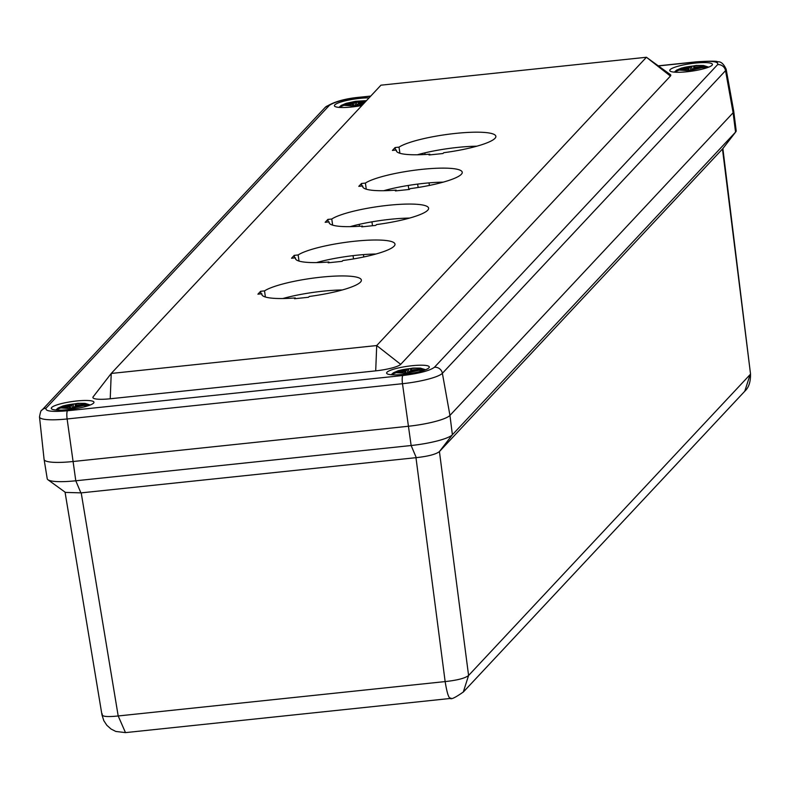 <?xml version="1.0" encoding="UTF-8"?>
<svg xmlns="http://www.w3.org/2000/svg" width="790" height="790" viewBox="0 0 790 790"><rect width="100%" height="100%" fill="white"/><g stroke="black" fill="none" stroke-linecap="round" stroke-linejoin="round"><path stroke-width="1.19" d="M722.87 148.56L750.5 373.818C750.698 381.807 748.792 387.604 744.782 391.208L750.135 374.559L468.589 675.48L463.276 692.089M450.863 698.054C449.006 699.249 447.11 693.758 445.145 681.582L118.194 715.967L125.492 732.616L450.349 698.459M722.731 148.718L439.368 451.623C435.892 454.319 428.2 456.324 416.271 457.647L81.212 492.871L118.194 715.967C106.502 717.172 101.209 716.51 102.315 713.982M65.047 492.121L101.969 714.881L103.796 720.648L106.838 725.279L111.094 729.061L115.794 731.441L125.432 732.616M750.5 373.818L722.475 149.043M439.428 451.564L468.589 675.48C465.152 678.245 457.341 680.279 445.145 681.582L415.975 457.677M81.212 492.871L65.432 492.407L47.953 479.757A35.58 6.241 171.8 0 1 47.232 478.76L44.131 459.612M733.752 111.449L736.181 130.706A35.58 6.241 171.8 0 1 735.776 131.861A35.58 6.241 171.8 0 1 735.549 132.118L452.394 434.767A35.58 6.241 171.8 0 1 411.136 445.521L75.791 480.784A35.58 6.241 171.8 0 1 47.953 479.757M370.638 96.192L360.852 97.219C344.559 99.244 334.042 101.989 329.282 105.455L46.116 408.104A7.189 6.913 -136.9 0 0 41.88 410.198C41.169 409.832 40.379 412.084 39.5 416.952L44.092 459.425A35.925 6.3 -8.2 0 0 72.927 461.528L408.292 426.264A35.925 6.3 -8.2 0 0 449.945 415.412L733.11 112.753A35.925 6.3 -8.2 0 0 733.11 112.753A35.925 6.3 -8.2 0 0 733.732 111.262L726.148 69.224A34.414 6.034 -8.2 0 1 725.546 70.656L733.11 112.753L735.549 132.118L722.524 148.984M399.019 147.138A50.303 8.818 171.8 0 1 453.727 133.609A50.303 8.818 171.8 0 1 495.863 136.305A50.303 8.818 171.8 0 1 443.743 152.707L442.993 153.517L429.019 154.978L429.77 154.178A50.303 8.818 171.8 0 1 396.294 150.663A50.303 8.818 171.8 0 1 396.333 150.011L392.413 150.426L395.109 147.542L399.019 147.138L399.908 153.27M361.484 183.487L365.395 183.073A50.303 8.818 171.8 0 1 420.102 169.554A50.303 8.818 171.8 0 1 462.239 172.25A50.303 8.818 171.8 0 1 410.119 188.652L409.368 189.452L395.395 190.923L396.146 190.114A50.303 8.818 171.8 0 1 362.669 186.598A50.303 8.818 171.8 0 1 362.709 185.946L358.788 186.361L361.484 183.487L361.85 186.035M291.54 258.241L294.236 255.368L298.146 254.953A50.303 8.818 171.8 0 1 352.853 241.434A50.303 8.818 171.8 0 1 394.99 244.13A50.303 8.818 171.8 0 1 342.87 260.522L342.119 261.332L328.146 262.803L328.897 261.994A50.303 8.818 171.8 0 1 295.421 258.478A50.303 8.818 171.8 0 1 295.45 257.826L291.54 258.241M325.164 222.296L327.86 219.422L331.77 219.018A50.303 8.818 171.8 0 1 386.478 205.489A50.303 8.818 171.8 0 1 428.615 208.185A50.303 8.818 171.8 0 1 376.494 224.587L375.744 225.387L361.771 226.858L362.521 226.059A50.303 8.818 171.8 0 1 329.045 222.533A50.303 8.818 171.8 0 1 329.084 221.891L325.164 222.296M260.611 291.303L264.522 290.888A50.303 8.818 171.8 0 1 319.229 277.369A50.303 8.818 171.8 0 1 361.366 280.065A50.303 8.818 171.8 0 1 309.246 296.467L308.495 297.267L294.522 298.738L295.272 297.929A50.303 8.818 171.8 0 1 261.796 294.413A50.303 8.818 171.8 0 1 261.826 293.762L257.915 294.176L260.611 291.303L260.976 293.85M110.225 398.772A21.557 3.782 171.8 0 1 93.161 396.817A21.557 3.782 171.8 0 1 93.299 396.669L111.232 373.453L110.225 398.772L375.704 370.865L376.712 345.546L646.427 57.265L380.948 85.182L111.232 373.453L376.712 345.546L400.698 364.348L670.414 76.067L646.427 57.265L670.355 74.586A21.557 3.782 171.8 0 1 670.414 76.067M476.824 146.199A50.303 8.818 -8.2 0 0 417.347 154.771M395.109 147.542L395.474 150.1M429.879 154.889L429.77 154.178M396.333 150.011L396.511 151.265M443.2 182.144A50.303 8.818 -8.2 0 0 383.723 190.706M366.274 189.205L365.395 183.073M396.254 190.834L396.146 190.114M362.709 185.946L362.887 187.21M294.236 255.368L294.601 257.915M329.005 262.705L328.897 261.994M295.45 257.826L295.638 259.081M375.951 254.015A50.303 8.818 -8.2 0 0 316.474 262.586M299.025 261.085L298.146 254.953M327.86 219.422L328.225 221.98M362.63 226.769L362.521 226.059M329.084 221.891L329.262 223.145M409.576 218.08A50.303 8.818 -8.2 0 0 350.098 226.651M332.649 225.14L331.77 219.018M342.327 289.96A50.303 8.818 -8.2 0 0 282.85 298.521M265.401 297.02L264.522 290.888M295.381 298.65L295.272 297.929M261.826 293.762L262.013 295.026M400.698 364.348A21.557 3.782 171.8 0 1 375.704 370.865M687.053 71.752A21.557 3.782 171.8 0 1 669.752 70.508A21.557 3.782 171.8 0 1 690.549 63.694A21.557 3.782 171.8 0 1 712.432 64.365A21.557 3.782 171.8 0 1 687.053 71.752M361.948 105.485A21.557 3.782 171.8 0 1 351.708 107.005A21.557 3.782 171.8 0 1 334.407 105.771A21.557 3.782 171.8 0 1 346.257 100.597A21.557 3.782 171.8 0 1 369.088 97.851M403.937 374.351A21.557 3.782 171.8 0 1 386.626 373.117A21.557 3.782 171.8 0 1 407.433 366.293A21.557 3.782 171.8 0 1 429.306 366.965A21.557 3.782 171.8 0 1 403.937 374.351M68.582 409.615A21.557 3.782 171.8 0 1 51.281 408.371A21.557 3.782 171.8 0 1 72.078 401.557A21.557 3.782 171.8 0 1 93.961 402.228A21.557 3.782 171.8 0 1 68.582 409.615M364.081 103.204L358.344 103.806L355.5 105.554L352.143 105.909L353.416 104.517L352.31 104.438L343.867 105.327L338.979 107.401L341.231 105.406L344.944 104.181L353.387 103.293L356.231 101.535L359.588 101.189L358.314 102.572L359.42 102.651L365.158 102.048M356.636 104.339L356.231 101.535M706.053 68.068L702.132 67.654L693.689 68.542L690.845 70.3L687.488 70.646L688.762 69.263L687.656 69.184L679.222 70.063L674.334 72.137L676.586 70.142L680.299 68.918L688.732 68.029L691.576 66.281L694.933 65.926L693.66 67.318L703.209 66.508L708.186 67.338M691.981 69.076L691.576 66.281M87.581 405.932L83.661 405.517L75.228 406.406L72.374 408.163L69.026 408.509L70.29 407.126L69.184 407.048L60.751 407.926L55.863 410L58.114 408.005L61.827 406.781L70.261 405.892L73.115 404.144L76.462 403.789L75.188 405.181L84.737 404.371L89.714 405.201M73.51 406.939L73.115 404.144M422.926 370.678L419.006 370.263L410.573 371.152L407.719 372.9L404.371 373.255L405.645 371.863L404.539 371.784L396.096 372.673L391.208 374.746M391.168 374.737L393.459 372.752L397.173 371.517L405.616 370.638L408.46 368.881L411.807 368.535L410.543 369.918L411.649 369.997L420.082 369.108L425.069 369.937M408.865 371.685L408.46 368.881M46.116 408.104C44.714 411.215 51.844 412.103 67.496 410.77L402.851 375.507C419.144 373.482 429.671 370.747 434.421 367.281A7.189 6.913 43.1 0 1 442.38 373.305L449.945 415.412L452.394 434.767L439.368 451.623M67.496 410.77A7.189 1.511 84 0 0 67.12 418.967L75.791 480.784L80.916 492.911M416.271 457.647L411.136 445.521L402.485 383.703A34.414 6.034 -8.2 0 0 442.38 373.305L725.546 70.656A7.189 6.913 43.1 0 0 717.596 64.632C718.989 61.521 711.869 60.633 696.217 61.966L658.416 65.935M429.395 185.433L429.039 182.875M425.05 154.494L424.822 152.855M418.167 187.477L417.614 184.1M408.874 189.501L408.213 185.462M371.942 221.842L372.485 225.733M363.765 256.977L363.44 254.617M359.46 226.276L359.193 224.37M353.555 258.913L353.021 255.644M434.421 367.281L717.596 64.632M696.76 61.906A7.189 1.511 84 0 0 696.474 61.818A7.189 1.511 84 0 0 696.217 61.966M402.851 375.507A7.189 1.511 84 0 0 402.485 383.703L67.12 418.967A34.414 6.034 -8.2 0 1 39.5 416.952M329.282 105.455A7.189 6.913 -136.9 0 0 325.046 107.549L41.88 410.198M360.852 97.219A7.189 1.511 -96 0 1 361.119 97.081A7.189 1.511 -96 0 1 361.395 97.17M363.104 104.25L353.594 105.978L343.867 105.327M344.944 104.181L366.145 101.002M359.569 103.678L359.42 102.651M353.387 103.293L353.742 105.742M353.397 104.576L353.565 105.761L353.416 104.517M358.354 102.621L358.522 103.786L358.314 102.572M355.372 105.574L354.987 102.868M702.132 67.654L688.939 70.715L679.222 70.063M680.299 68.918C682.175 66.656 705.608 64.197 703.209 66.508M694.914 68.414L694.765 67.397M688.732 68.029L689.087 70.478M688.742 69.313L688.91 70.498L688.762 69.263M693.699 67.367L693.867 68.523M690.717 70.31L690.332 67.614M83.661 405.517L70.468 408.578L60.751 407.926M61.827 406.781C63.704 404.519 87.137 402.061 84.737 404.371M76.442 406.277L76.294 405.26M70.261 405.892L70.616 408.341M70.27 407.176L70.438 408.361L70.29 407.126M75.228 405.231L75.396 406.386M72.255 408.173L71.86 405.477M419.006 370.263L405.823 373.315L396.096 372.673M397.173 371.517C399.049 369.266 422.482 366.797 420.082 369.108M411.797 371.024L411.649 369.997M405.616 370.638L405.961 373.087M405.616 371.922L405.793 373.107M410.583 369.967L410.751 371.132M407.601 372.91L407.206 370.214M744.782 391.218L463.414 691.941C455.613 697.402 451.248 699.575 450.32 698.459M722.643 148.856L735.776 131.861M111.232 373.453L93.161 396.817M658.268 65.837L696.474 61.818C710.398 60.978 717.448 60.978 717.626 61.837C720.806 61.343 723.65 63.802 726.148 69.224M370.757 96.064L361.119 97.081C344.884 98.464 332.866 101.959 325.046 107.549M366.481 100.636L355.569 101.298L346.168 103.322L341.231 105.406M708.729 67.12L703.465 65.521L696.227 65.461L681.513 68.059L676.586 70.142M693.837 68.533L693.66 67.318M90.258 404.984L84.994 403.384L77.756 403.325L63.042 405.922L58.114 408.005M75.366 406.396L75.188 405.181M425.613 369.73L420.349 368.12L413.101 368.071L398.387 370.668L393.459 372.752M405.823 373.097L405.645 371.863M410.711 371.132L410.543 369.918"/></g></svg>
